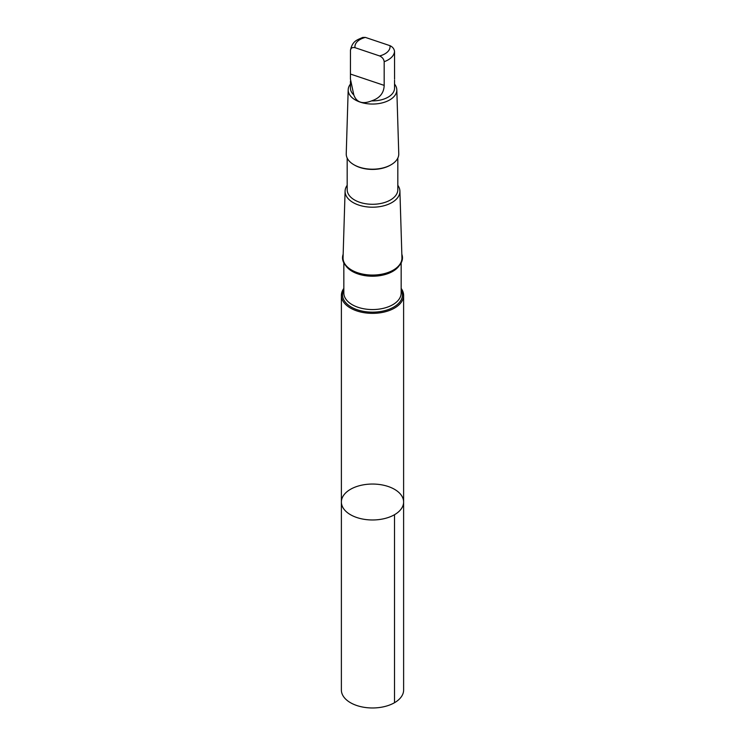 <?xml version="1.0" encoding="UTF-8"?>
<svg xmlns="http://www.w3.org/2000/svg" width="745" height="745" viewBox="0 0 745 745"><rect width="100%" height="100%" fill="white"/><g stroke="black" fill="none" stroke-linecap="round" stroke-linejoin="round"><path stroke-width="1.12" d="M342.914 496.449A31.113 17.964 180 0 1 377.37 484.269A31.113 17.964 180 0 1 403.613 502.009A31.113 17.964 180 0 1 372.5 519.973A31.113 17.964 180 0 1 341.387 502.009A31.113 17.964 180 0 1 342.914 496.449M341.378 690.01A31.122 17.964 0 0 0 367.62 707.75A31.122 17.964 0 0 0 402.095 695.569A31.122 17.964 0 0 0 403.622 690.01L403.613 502.009A31.113 17.964 180 0 1 372.5 519.973A31.113 17.964 180 0 1 341.387 502.009L341.378 690.01M350.448 81.084L350.448 88.161A22.052 12.73 0 0 0 353.8 94.913C356.566 102.475 362.489 104.468 371.578 100.882A22.052 12.73 0 0 0 394.552 88.161L394.552 80.199M371.578 100.882C379.726 98.21 383.926 93.041 384.178 85.386L384.178 61.705C383.833 59.106 382.306 57.188 379.615 55.94L355.03 47.68C352.348 47.112 350.83 48.006 350.467 50.371L350.429 79.11L353.8 94.913M350.467 50.371L350.476 50.129C352.506 40.845 357.023 40.034 362.74 37.427L365.385 37.408L389.97 45.669C392.652 46.907 394.17 48.825 394.533 51.433L394.571 79.11M343.836 288.408A31.113 17.964 0 0 0 342.914 289.833A31.113 17.964 0 0 0 341.387 295.392A31.113 17.964 0 0 0 372.5 313.356A31.113 17.964 0 0 0 403.613 295.392A31.113 17.964 0 0 0 401.164 288.408M343.156 254.278A29.977 17.303 0 0 0 372.5 275.119A29.977 17.303 0 0 0 401.844 254.278M347.179 185.309A27.416 15.822 0 0 0 346.434 186.474A27.416 15.822 0 0 0 345.093 191.093L343.054 257.761A29.455 17.005 0 0 0 372.5 275.063A29.455 17.005 0 0 0 401.946 257.761L399.907 191.093A27.416 15.822 0 0 0 397.821 185.309M345.093 191.093A27.416 15.822 0 0 0 372.5 207.203A27.416 15.822 0 0 0 399.907 191.093M347.179 158.07L347.179 189.668A25.321 14.621 0 0 0 372.5 204.288A25.321 14.621 0 0 0 397.821 189.668L397.821 158.07M350.448 84.101A24.315 14.034 0 0 0 349.377 85.666A24.315 14.034 0 0 0 348.194 89.763L346.239 153.759A26.271 15.17 0 0 0 353.922 164.757L354.592 165.139A25.321 14.621 0 0 0 390.408 165.139L391.078 164.757A26.271 15.17 0 0 0 398.761 153.759L396.806 89.763A24.315 14.034 0 0 0 394.552 84.101M353.922 164.757A26.271 15.17 0 0 0 391.078 164.757M348.194 89.763A24.315 14.034 0 0 0 372.5 104.049A24.315 14.034 0 0 0 396.806 89.763M394.505 514.711L394.505 702.712M365.385 37.408A17.554 10.132 0 0 0 355.812 43.536A17.554 10.132 0 0 0 355.03 47.68M343.836 289.805A29.977 17.303 0 0 0 372.5 312.164A29.977 17.303 0 0 0 401.164 289.805M343.836 262.873L343.836 293.008A28.664 16.548 0 0 0 372.5 309.557A28.664 16.548 0 0 0 401.164 293.008L401.164 262.873M345.773 265.648A28.664 16.548 0 0 0 372.5 276.218A28.664 16.548 0 0 0 399.227 265.648M384.178 61.705A22.052 12.73 0 0 0 394.533 51.433M379.615 55.94A17.554 10.132 0 0 0 389.97 45.669M384.178 85.386L350.467 74.062M341.387 295.392L341.387 502.009M403.613 295.392L403.613 502.009"/></g></svg>
